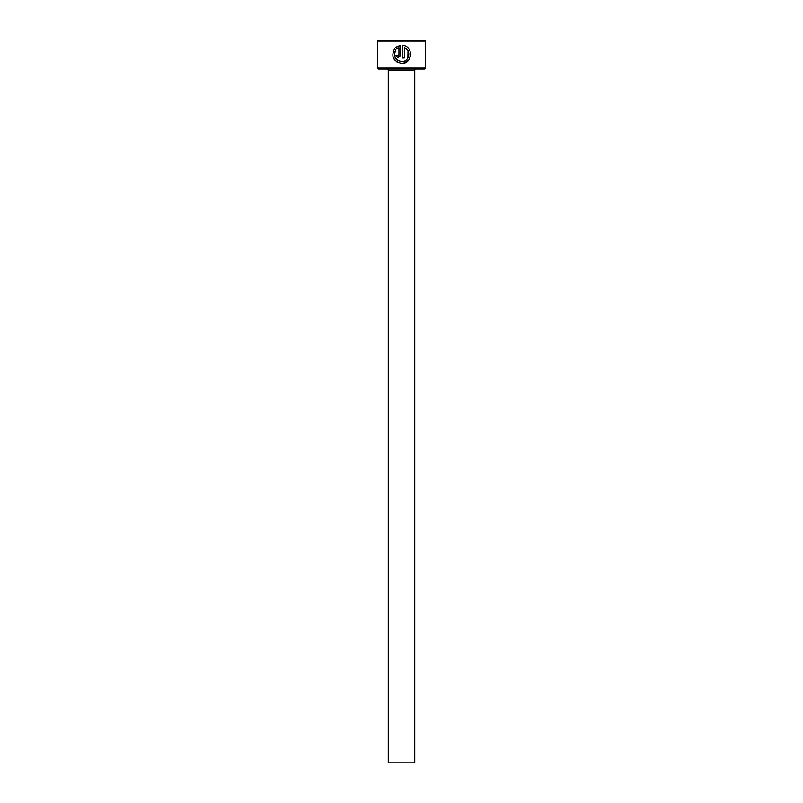 <?xml version="1.0" encoding="UTF-8"?>
<svg xmlns="http://www.w3.org/2000/svg" width="803" height="803" viewBox="0 0 803 803"><rect width="100%" height="100%" fill="white"/><g stroke="black" fill="none" stroke-linecap="round" stroke-linejoin="round"><path stroke-width="1.2" d="M394.996 51.543L395.929 49.937C393.058 56.17 394.966 60.064 401.651 61.61L397.897 60.556M397.786 60.496L395.156 57.575M394.524 55.668L394.444 53.66M394.454 53.59L394.915 51.713M401.651 61.61C409.349 62.072 411.618 50.097 404.371 47.668L404.371 57.997L402.554 57.997L402.554 45.37C413.635 45.881 412.772 64.009 401.651 63.427C393.189 61.419 390.85 56.491 394.644 48.652L395.929 49.937M403.377 63.256L408.305 60.516M408.998 59.653L410.704 54.423M398.94 47.668L398.94 55.277L398.027 56.18L397.124 55.277L398.027 56.18L397.124 55.277L395.317 55.277L398.027 57.997L400.747 55.277L400.747 45.37L395.929 47.367L397.214 48.652L398.94 47.668L397.214 48.652M425.59 68.094L424.626 69.058L378.374 69.058L377.41 68.094L425.59 68.094L425.59 41.114L377.41 41.114L378.374 40.15L424.626 40.15L425.59 41.114M414.749 762.85L388.25 762.85L388.25 70.503L414.749 70.503L414.749 762.85M386.805 69.058A1.445 1.445 0 0 1 388.25 70.503M416.195 69.058A1.445 1.445 0 0 0 414.749 70.503M377.41 68.094L377.41 41.114M398.178 46.022L395.929 47.367M393.49 58.288L397.214 62.263M406.499 49.003L407.994 50.88M408.014 50.93L407.874 58.077"/></g></svg>
